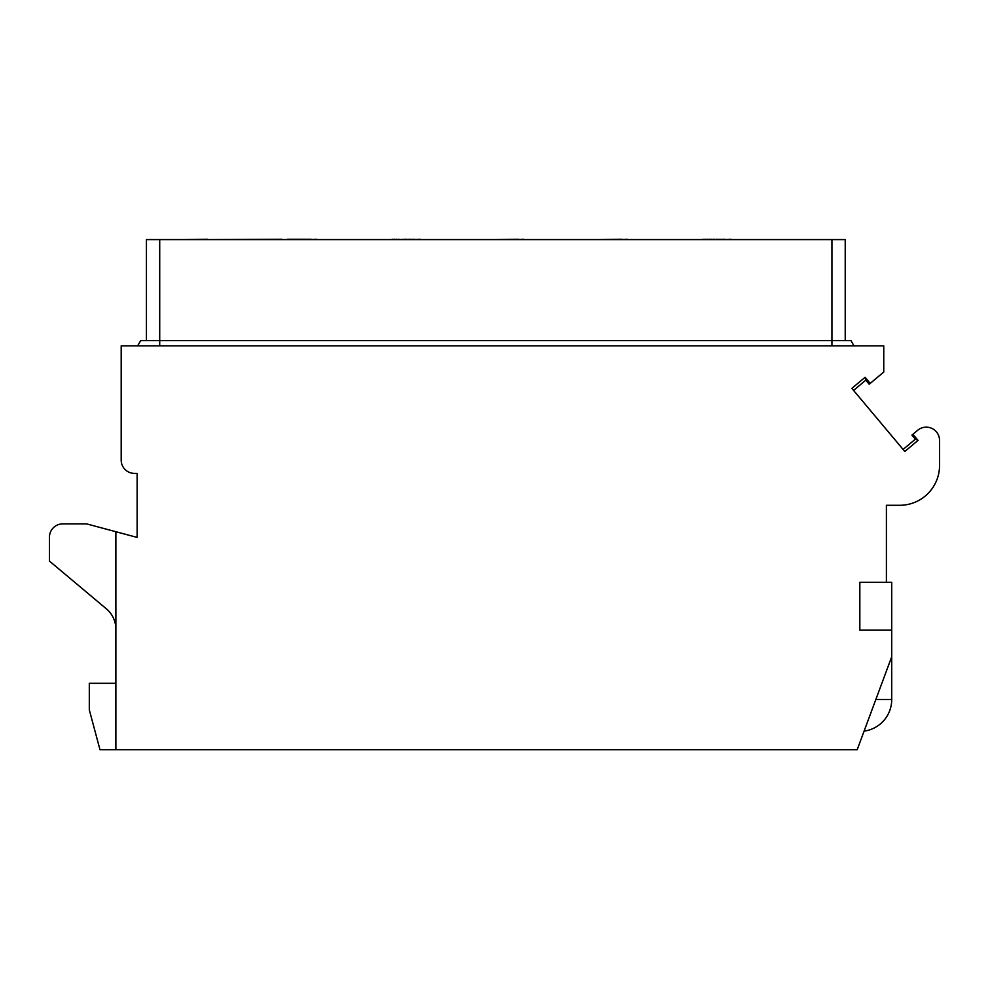 <?xml version="1.0" encoding="UTF-8"?>
<svg xmlns="http://www.w3.org/2000/svg" width="989" height="989" viewBox="0 0 989 989"><rect width="100%" height="100%" fill="white"/><g stroke="black" fill="none" stroke-linecap="round" stroke-linejoin="round"><path stroke-width="1.48" d="M915.32 439.19L911.907 435.123L912.921 434.27L918.039 440.377L915.32 439.19L903.105 449.439M912.921 434.27L917.73 430.24A13.29 13.29 0 0 1 939.55 440.414L939.55 465.436A39.857 39.857 0 0 1 899.693 505.292L886.404 505.292L886.404 582.336L859.837 582.336L859.837 630.166L891.719 630.166L891.719 656.733L857.179 749.736L115.874 749.736L115.874 531.723L137.137 537.41L137.137 473.397L134.479 473.397A13.29 13.29 0 0 1 121.19 460.12L121.19 345.866L883.758 345.866L883.758 372.025L869.207 384.239L865.783 380.172L865.103 377.279L870.221 383.386M918.039 440.377L904.811 451.478L851.863 388.38L865.103 377.279M886.404 582.336L891.719 582.336L891.719 630.166M115.874 683.312L89.307 683.312L89.307 709.879L99.988 749.736L115.874 749.736M115.874 629.214A26.567 26.567 0 0 0 106.379 608.853L49.45 561.084L49.45 537.175A13.29 13.29 0 0 1 62.74 523.886L86.649 523.886L115.874 531.723M865.783 380.172L853.581 390.42M850.948 340.55L854.014 345.866L850.948 340.55L140.71 340.55L137.644 345.866L140.71 340.55M831.947 345.866L831.947 239.585L159.711 239.585L159.711 345.866M146.434 239.585L146.434 340.55L146.434 239.585L159.711 239.585M831.947 239.585L845.224 239.585L845.224 340.55M316.48 239.585L385.562 239.585M281.939 239.585L287.255 239.585M311.164 239.585L316.48 239.264M207.542 239.585L281.939 239.264M420.102 239.585L489.184 239.585M414.787 239.585L420.102 239.264M523.725 239.585L592.807 239.585M518.409 239.585L523.725 239.264M627.347 239.585L701.745 239.585M800.052 239.585L730.97 239.585M725.666 239.585L730.97 239.264M622.032 239.585L627.347 239.264M207.542 239.264L183.633 239.585M311.164 239.264L287.255 239.264M414.28 239.264L413.266 239.585M413.266 239.264L411.226 239.585M411.226 239.264L409.199 239.585M409.199 239.264L406.652 239.585M406.652 239.264L399.012 239.585M399.012 239.264L396.478 239.585M396.478 239.264L394.438 239.585M394.438 239.264L392.398 239.585M392.398 239.264L391.384 239.585M518.409 239.264L494.5 239.585M622.032 239.264L598.122 239.585M725.147 239.264L723.627 239.585M723.627 239.264L721.08 239.585M721.08 239.264L719.04 239.585M719.04 239.264L718.026 239.585M718.026 239.264L716.506 239.585M716.506 239.264L715.48 239.585M714.466 239.264L713.452 239.585M713.452 239.264L711.412 239.585M711.412 239.264L709.385 239.585M709.385 239.264L707.345 239.585M707.345 239.264L705.305 239.585M705.305 239.264L703.278 239.585M703.278 239.264L702.252 239.585M864.089 731.131A31.883 31.883 0 0 0 891.719 699.532L875.834 699.532M891.719 656.733L891.719 699.532"/></g></svg>
